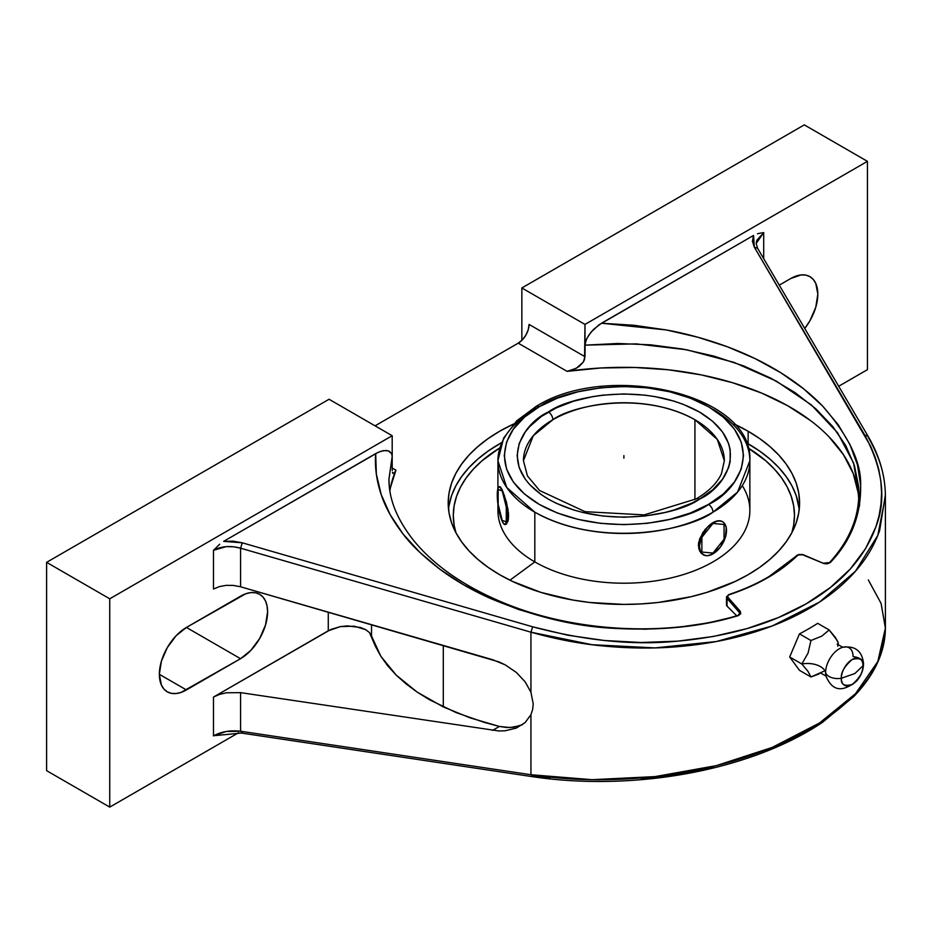 <?xml version="1.0" encoding="UTF-8"?>
<svg xmlns="http://www.w3.org/2000/svg" width="932" height="932" viewBox="0 0 932 932"><rect width="100%" height="100%" fill="white"/><g stroke="black" fill="none" stroke-linecap="round" stroke-linejoin="round"><path stroke-width="1.4" d="M841.864 647.554A19.432 11.219 -60 0 0 825.612 672.543A12.244 7.072 0 0 0 841.351 678.251A12.244 7.072 180 0 1 825.612 672.543A19.432 11.219 -60 0 0 826.346 677.238A19.432 11.219 -60 0 1 825.612 672.543A18.372 10.601 0 0 0 801.835 663.992L789.684 656.978L799.47 633.877A261.508 150.984 0 0 0 817.69 623.345L829.177 629.974L821.791 636.125L810.945 640.505L799.47 633.877A261.508 150.984 0 0 0 817.69 623.345L829.177 629.974L837.157 640.401L838.287 642.94L837.74 646.214L838.287 642.94A18.372 10.601 0 0 0 837.588 644.746A18.372 10.601 180 0 1 838.287 642.94L835.41 637.476L829.177 629.974L821.791 636.125L810.945 640.505L808.067 653.064L801.835 663.992A18.372 10.601 180 0 1 825.612 672.543A19.432 11.219 -60 0 1 841.864 647.554A19.432 11.219 -60 0 1 853.095 656.664A12.244 7.072 0 0 1 863.545 663.514A12.244 7.072 180 0 1 862.997 665.763A12.244 7.072 0 0 0 863.545 663.514M841.351 678.251A15.308 8.831 120 0 0 852.174 684.507A15.308 8.831 120 0 0 862.997 665.763C863.603 671.308 860.003 677.564 852.174 684.507C844.345 686.604 840.734 684.519 841.351 678.251L854.842 673.545L862.997 665.763L854.842 673.545L841.351 678.251C840.734 672.706 844.345 666.45 852.174 659.507C860.003 657.409 863.603 659.495 862.997 665.763A15.308 8.831 120 0 0 852.174 659.507A15.308 8.831 120 0 0 841.351 678.251M539.29 406.736A6.326 3.658 -120 0 0 536.133 406.422A6.326 3.658 -120 0 0 534.817 409.323A125.971 72.731 180 0 0 497.921 460.746L503.641 438.063L516.689 420.868L536.133 406.422A6.326 3.658 60 0 1 539.29 406.736L557.418 398.15L578.108 391.766L600.546 387.84L623.892 386.512L647.239 387.84L669.677 391.766L690.367 398.15L708.495 406.736L723.372 417.21L734.428 429.151L741.231 442.106L743.538 455.585L741.231 469.064L734.428 482.019L723.372 493.96L708.495 504.422C736.641 492.108 769.96 443.562 708.495 406.736C644.723 371.251 560.633 390.485 539.29 406.736C511.144 419.062 477.825 467.608 539.29 504.422C603.062 539.908 687.152 520.673 708.495 504.422L690.367 513.019L669.677 519.404L647.239 523.33L623.892 524.658L600.546 523.33L578.108 519.404L557.418 513.019L539.29 504.422L524.413 493.96L513.357 482.019L506.554 469.064L504.247 455.585L506.554 442.106L513.357 429.151L524.413 417.21L539.29 406.736M712.968 409.323A125.971 72.731 180 0 1 749.864 460.746L737.562 492.096L712.968 512.181A6.326 3.658 -120 0 0 708.495 504.422A6.326 3.658 60 0 1 712.968 512.181A125.971 72.731 180 0 1 534.817 512.181L534.817 561.903L509.955 580.193L534.817 561.903A125.971 72.731 0 0 0 672.1 577.665A125.971 72.731 0 0 0 749.864 510.468L749.864 460.746A125.971 72.731 180 0 1 712.968 512.181C690.496 529.283 601.967 549.542 534.817 512.181L506.763 487.518L497.921 460.746A125.971 72.731 180 0 0 534.817 512.181L534.817 561.903A125.971 72.731 180 0 1 498.166 505.936M499.412 486.958L500.519 487.098L502.22 490.034L506.425 502.057L508.429 512.868L508.581 516.107L507.171 516.328A19.129 4.043 -98.8 0 0 502.22 490.034L504.969 498.597L506.787 509.536L506.787 521.489L504.969 524.576L503.175 523.062L500.321 516.002L497.641 501.777L497.257 494.985L498.096 488.1L499.459 486.737L500.321 487.133L502.22 490.034A19.129 4.043 -98.8 0 0 499.261 486.749A19.129 4.043 -98.8 0 0 497.513 500.426A19.129 4.043 -98.8 0 0 502.22 521.279A19.129 4.043 -98.8 0 0 505.167 524.553A19.129 4.043 -98.8 0 0 507.171 516.328L508.581 516.107L507.998 521.303L505.412 524.506M694.923 419.738C641.379 389.949 570.792 406.096 552.862 419.738A6.326 3.658 -120 0 0 548.389 411.991C567.448 397.486 642.486 380.326 699.396 411.991C754.244 444.855 724.514 488.17 699.396 499.168A6.326 3.658 -120 0 0 696.227 498.853A6.326 3.658 60 0 1 699.396 499.168C680.337 513.672 605.299 530.844 548.389 499.168C493.541 466.315 523.271 422.988 548.389 411.991A6.326 3.658 60 0 1 552.862 419.738A100.446 57.994 180 0 1 694.923 419.738L694.923 499.599L694.923 419.738A100.446 57.994 180 0 1 724.339 460.746L717.279 439.403L694.923 419.738M748.128 443.748A175.694 101.437 0 0 0 746.276 442.688L759.708 451.123L769.983 459.115L778.849 467.654L786.212 476.66L792.025 486.026L796.219 495.684L799.26 509.222A175.694 101.437 0 0 0 748.128 443.748L748.128 431.248L748.128 443.748M449.038 505.528L451.566 495.684L455.76 486.026L461.573 476.66L468.936 467.654L477.801 459.115L488.077 451.123L501.509 442.688A175.694 101.437 0 0 0 448.525 509.222M499.657 574.706A175.694 101.437 180 0 1 448.199 502.977A175.694 101.437 180 0 1 513.637 424.002L499.657 431.248L488.077 438.623L477.801 446.614L468.936 455.154L461.573 464.159L455.76 473.526L451.566 483.184L449.038 493.028L448.199 502.977L449.038 512.915L451.566 522.759L455.76 532.417L461.573 541.795L468.936 550.789L477.801 559.328L488.077 567.32L499.657 574.706A175.694 101.437 180 0 0 691.125 596.69A175.694 101.437 180 0 0 799.586 502.977L798.747 512.915L796.219 522.759L792.025 532.417L786.212 541.795L778.849 550.789L769.983 559.328L759.708 567.32L748.128 574.706L735.348 581.382L706.712 592.437L691.125 596.69L658.167 602.468L641.111 603.924L623.892 604.414L589.618 602.468L572.889 600.045L541.073 592.437L512.425 581.382L499.657 574.706M734.148 424.002A175.694 101.437 180 0 1 748.128 431.248A175.694 101.437 180 0 1 799.586 502.977L798.747 493.028L796.219 483.184L792.025 473.526L786.212 464.159L778.849 455.154L769.983 446.614L759.708 438.623L748.128 431.248L734.148 424.002M219.719 544.241L213.475 550.299L213.475 589.059L213.475 550.299L226.185 546.641L233.466 546.758L240.584 548.191L240.584 586.787L233.454 585.424L226.173 585.366L219.323 586.612L213.475 589.059L219.323 586.612L226.173 585.366L233.454 585.424L240.584 586.787L492.562 659.681L505.109 664.807L516.281 672.391L525.135 681.805L530.937 692.255L530.937 632.187L240.584 548.191L240.584 586.787L498.935 661.895L505.109 664.807L516.281 672.391L525.135 681.805L530.937 692.255L533.221 703.94L532.638 709.52L530.937 714.669L525.135 722.58L516.281 728.102L505.109 730.781L498.935 730.979L240.584 692.639L226.173 692.791L219.323 694.468L213.475 697.066L330.918 629.438L340.378 626.607L354.242 626.199L365.752 629.694L369.515 632.618L371.53 636.043L371.53 624.661L371.53 636.043L380.815 656.221L396.158 675.071L417.163 692.115L443.306 706.934L443.306 645.433L443.306 706.934L469.891 717.78L499.401 726.447L506.612 727.519L513.625 727.24L522.537 724.677M791.827 532.789A170.591 98.489 0 0 0 748.07 447.942L765.731 460.757L774.341 469.041L781.505 477.778L787.144 486.877L791.21 496.255L793.668 505.82L794.483 515.478L793.668 525.124L791.827 532.789M742.268 485.607A125.971 72.731 180 0 1 691.567 571.817A125.971 72.731 180 0 1 534.817 561.903A125.971 72.731 0 0 1 497.921 510.468L497.921 504.2M703.159 554.68L699.594 550.952L698.406 545.488L698.697 542.296L702.879 532.452L710.266 524.448L718.013 520.743L722.02 521.384L720.18 520.743L715.578 521.384L720.483 520.93L722.533 521.687L724.222 523.085L726.238 527.547L725.469 537.018L720.483 546.909L712.957 553.888L707.784 555.682L705.454 555.588L701.714 553.433L700.468 551.453L699.431 546.07L701.714 536.075L707.784 526.813L715.601 521.407L712.968 522.631A19.129 11.044 120 0 0 700.468 539.512A19.129 11.044 120 0 0 703.415 554.831A19.129 11.044 120 0 0 712.968 553.876L710.289 555.088M523.446 460.746A100.446 57.994 180 0 1 552.862 419.738L533.255 435.757L523.446 460.746L527.43 475.903L539.605 490.512L585.075 511.68L644.222 514.895L696.227 498.853C708.879 491.385 717.291 482.974 721.473 473.642L724.339 460.746M699.396 499.168L712.665 489.836L722.533 479.176L728.614 467.608L730.152 461.62L730.152 449.539L728.614 443.562L722.533 431.994L712.665 421.334L699.396 411.991L683.214 404.325L674.22 401.214L654.881 396.589L644.723 395.121L623.892 393.933L603.062 395.121L592.903 396.589L573.564 401.214L556.159 407.936L541.352 416.476L529.726 426.53L525.252 431.994L519.171 443.562L517.12 455.585L519.171 467.608L525.252 479.176L529.726 484.64L541.352 494.694L548.389 499.168L556.159 503.233L573.564 509.944L583.036 512.53L603.062 516.048L623.892 517.225L644.723 516.048L664.749 512.53L674.22 509.944L691.626 503.233L699.396 499.168M703.404 554.831L701.004 553.025L698.709 548.4L699.582 538.999L705.116 529.446L712.968 522.631A19.129 11.044 -60 0 1 722.533 521.687A19.129 11.044 -60 0 1 725.469 537.018A19.129 11.044 -60 0 1 712.968 553.876L715.566 552.035M503.245 523.062L501.3 518.879M499.89 486.667L504.317 495.288L507.998 509.35L508.429 518.961L506.425 524.134M819.158 673.929L810.945 676.958L799.47 670.329L789.684 656.978L801.835 663.992L807.974 671.343L810.945 676.958L799.47 670.329L789.684 656.978L799.47 633.877L810.945 640.505L808.067 653.064L801.835 663.992L807.974 671.343L810.945 676.958L823.783 671.285M499.715 447.942A170.591 98.489 0 0 0 455.958 532.789L454.117 525.124L453.302 515.478L454.117 505.82L456.575 496.255L460.641 486.877L466.28 477.778L473.444 469.041L482.042 460.757L499.715 447.942M885.388 494.857L879.633 530.518C874.146 546.024 865.49 560.272 853.654 573.273C841.479 586.647 826.533 598.449 808.801 608.678C791.082 618.918 771.079 627.294 748.769 633.818C727.123 640.168 703.707 644.431 678.531 646.61C654.928 648.684 630.044 648.497 603.878 646.039C580.624 643.919 556.311 639.305 530.937 632.187L530.937 692.255L533.221 703.94L532.638 709.52L530.937 714.669L530.937 774.737L240.584 731.236L242.285 732.494L240.584 731.236L530.937 774.737L530.937 714.669L525.135 722.58L516.281 728.102L505.109 730.781L498.935 730.979L240.584 692.639L240.584 731.236C230.425 730.071 221.385 731.608 213.475 735.837L213.475 697.066L219.323 694.468L226.173 692.791L240.584 692.639L240.584 731.236L226.185 731.504L213.475 735.837L213.475 697.066L328.274 630.789L340.378 626.607L347.345 625.896L360.533 627.504L365.752 629.694L369.515 632.618L375.398 646.272L380.815 656.221L387.747 665.844L396.158 675.071L405.979 683.843L417.163 692.115L429.629 699.827L456.202 712.619L484.314 722.405L499.401 726.447L492.562 730.397L499.401 726.447L510.154 727.554L520.161 725.644M328.274 630.789L328.274 612.149L328.274 630.789M109.743 598.798L46.6 562.346L46.6 770.659L109.743 807.112L109.743 598.798L392.186 435.722L329.054 399.269L46.6 562.346L329.054 399.269L392.186 435.722L109.743 598.798L109.743 807.112L238.569 732.738L109.743 807.112L46.6 770.659L46.6 562.346L109.743 598.798M186.412 627.446L240.538 596.189A38.27 22.1 -60 0 1 259.667 594.301A38.27 22.1 -60 0 1 265.538 624.964A38.27 22.1 -60 0 1 240.538 658.691L186.412 627.446L240.538 658.691L186.412 689.936L159.349 674.314L186.412 689.936A38.27 22.1 -60 0 1 167.282 691.835A38.27 22.1 -60 0 1 161.411 661.161A38.27 22.1 -60 0 1 186.412 627.446L245.815 593.742L250.894 592.589L255.566 592.775L259.667 594.301L263.034 597.086L265.538 601.047L267.076 606.021L267.601 611.823L265.538 624.964L259.667 638.49L250.894 650.326L240.538 658.691L181.134 692.383L176.055 693.536L171.383 693.35L167.282 691.824L163.915 689.039L161.411 685.078L159.349 674.314L161.411 661.161L167.282 647.635L176.055 635.799L186.412 627.446M802.557 554.738L797.175 555.076C779.921 572.003 757.087 585.18 728.673 594.616L726.494 597.156L726.494 604.95A4.078 2.353 0 0 0 727.042 606.126L736.699 615.784L727.042 606.126L727.042 598.426L739.309 612.382L739.309 614.724L739.309 612.382L739.857 613.722L737.958 615.411C666.345 637.232 573.728 632.082 503.268 602.689C464.509 586.543 434.825 566.027 414.181 541.154C397.218 519.928 388.807 499.272 388.947 479.165L392.186 456.459L391.661 453.721L389.343 451.251L386.046 450.459L381.025 451.216L375.678 453.593C374.699 467.118 376.54 480.772 381.188 494.566C385.277 507.171 392.582 520.347 403.125 534.071C410.756 544.463 423.093 556.253 440.16 569.429C454.886 580.321 471.441 589.909 489.836 598.193C532.894 616.285 573.914 626.304 612.895 628.284C660.31 630.987 702.122 626.758 738.307 615.598L740.754 613.78L740.253 611.299L727.985 597.342L727.671 595.886L729.057 594.791C757.576 585.296 780.55 572.038 797.955 555.006L802.103 554.552L823.352 563.324L827.255 563.837L830.365 562.45L844.229 544.603L853.992 525.543L859.502 505.633L860.644 485.234L857.428 464.719L849.914 444.447L838.241 424.771L822.63 406.061L803.372 388.621L780.818 372.753L755.363 358.738L727.473 346.809L697.614 337.163L666.31 329.951L634.098 325.28L601.501 323.218L753.545 235.435L752.427 241.272L754.337 247.178L757.623 248.32L754.337 247.178L864.756 435.058C882.825 469.064 886.53 499.657 875.894 526.848C864.395 558.035 841.153 583.7 806.168 603.843C771.277 624.044 728.533 636.474 677.925 641.134C633.632 645.573 585.203 640.797 532.638 626.805L530.937 632.187L592.053 644.711L655.079 647.903L716.335 641.531L772.255 625.954L819.543 602.072L855.425 571.281L877.804 535.399L885.4 496.535C885.33 475.926 879.54 455.806 868.03 436.164L864.756 435.058L868.042 436.199L868.321 437.399C877.653 453.779 883.093 469.285 884.631 483.953M879.633 657.27L885.4 628.145L877.804 661.545L855.425 693.792L819.543 722.976L772.255 747.406L716.335 765.626L655.079 776.601L592.053 779.688L530.937 774.737C556.311 778.406 580.624 780.061 603.878 779.723C630.044 779.385 654.928 777.276 678.531 773.374C703.707 769.226 727.123 763.494 748.769 756.167C771.079 748.641 791.082 739.763 808.801 729.523C826.533 719.294 841.479 707.994 853.654 695.622C865.49 683.61 874.146 670.819 879.633 657.27M394.446 472.978L395.925 470.171A234.946 135.641 0 0 0 389.879 490.896M392.815 473.34L392.477 472.221L393.805 473.654M392.267 470.427L392.186 468.015L392.267 470.427M389.238 485.63L388.97 479.176L392.186 456.459L392.186 468.015L395.925 470.171L395.145 471.802M739.822 613.396L739.309 612.382A1.025 0.664 -41.3 0 1 740.253 611.299A1.025 0.664 138.7 0 0 739.309 612.382L727.042 598.426L726.622 596.527M726.529 605.264L726.494 597.132M758.532 582.663L754.221 584.795L758.543 582.663M797.023 555.495L766.908 578.12M219.637 544.3L213.475 550.299C221.385 546.14 230.425 545.441 240.584 548.191L242.285 542.808L240.584 548.191L530.937 632.187L532.638 626.805L242.285 542.808L223.633 541.375L375.678 453.593L376.342 474.085L381.188 494.566L390.159 514.674L403.125 534.071L419.889 552.431L440.16 569.429L463.6 584.783L489.836 598.193L518.39 609.435L548.773 618.3L580.461 624.626L612.895 628.284L645.468 629.205L677.622 627.376L708.751 622.809L737.748 615.877M738.307 615.598L740.754 613.78L740.253 611.299L727.985 597.342A1.025 0.664 138.7 0 0 727.042 598.426A1.025 0.664 -41.3 0 1 727.985 597.342L727.671 595.886L728.463 595.082M729.057 594.791L749.293 587.043L767.7 577.735L783.998 567.005L798.747 554.505L802.103 554.552L824.272 563.627L827.255 563.837L830.365 562.45C851.044 540.781 861.145 515.035 860.644 485.234C861.343 462.33 848.668 435.931 822.63 406.061C810.91 393.921 796.977 382.819 780.818 372.753C764.799 362.781 747.01 354.137 727.473 346.809C706.456 339.132 686.068 333.516 666.31 329.951L601.501 323.218L593.591 329.357L588.873 335.031L586.135 340.04L584.993 345.143L636.078 343.873L686.569 349.756L734.078 362.397L776.344 381.118L811.388 404.954L837.553 432.739L853.619 463.111L858.826 494.624M823.795 563.487L802.429 554.4M810.281 420.39L787.645 405.7L761.572 393.059L732.599 382.726L701.353 374.909L668.477 369.794L634.657 367.476L600.627 368L567.075 371.355L518.239 343.162L522.386 339.819L525.893 335.089L528.234 329.672L529.061 324.418L584.993 356.7L585.121 343.512L586.927 338.304L591.144 332.037L598.822 324.942L753.545 235.435L754.337 247.178L870.686 446.323L875.358 457.763L878.748 469.332L880.81 480.947L881.567 492.574L880.996 504.13L879.097 515.582L875.894 526.848L865.595 548.598L850.322 568.963L830.377 587.51L806.168 603.843L778.208 617.625L747.08 628.576L713.411 636.463L677.925 641.134L641.356 642.498L604.437 640.517L567.949 635.251L532.638 626.805L242.285 542.808L233.035 541.143L223.633 541.375L378.369 452.218L383.6 450.61L388.318 450.832L391.661 453.721L392.186 456.459L392.186 435.722L392.186 468.015L395.925 470.171L390.52 487.331M213.475 735.837L214.698 735.686M215.933 735.511L241.435 733.065L531.776 776.577C605.416 787.68 690.624 779.944 761.246 753.289C784.278 744.563 804.631 734.288 822.315 722.463L853.724 696.588C874.589 674.931 885.144 652.109 885.4 628.145L881.089 603.423L868.321 579.949M550.101 778.243L532.638 776.007L530.937 774.737L532.638 776.007L531.788 776.577M518.239 343.162L375.048 425.831L518.239 343.162A15.308 8.842 120 0 0 529.061 324.418L584.993 356.7L583.339 362.024L576.349 368.268L567.075 371.355L518.239 343.162M823.678 563.173L829.55 562.555C848.936 541.282 858.698 518.297 858.838 493.622L858.477 485.642L854.376 465.394L845.755 445.566L832.789 426.553L815.733 408.74L794.914 392.488L770.729 378.124L743.678 365.938L714.262 356.187L683.051 349.104L650.687 344.828L617.776 343.5L584.993 345.143L584.993 324.418L521.85 287.965L521.85 340.366L521.85 287.965L804.293 124.888L867.436 161.341L867.436 369.655L838.695 386.256L867.436 369.655L867.436 161.341L584.993 324.418L867.436 161.341L804.293 124.888L521.85 287.965L584.993 324.418L584.562 359.403L583.339 362.024L579.087 366.509L573.378 369.666L567.075 371.355A234.946 135.641 0 0 1 858.71 498.434L858.186 492.9L853.211 473.456L843.402 454.63L828.991 436.817M756.236 243.415L763.704 232.616L762.481 232.767M761.246 232.942L757.46 233.769M763.704 232.616L763.704 258.677L763.704 232.616L756.796 240.305L756.271 242.774M641.356 779.07L677.925 774.527L713.411 767.316M778.208 745.484L806.168 731.317M829.41 562.963L830.365 562.45M779.269 285.157L790.767 278.517A38.27 22.1 -60 0 1 809.896 276.629A38.27 22.1 -60 0 1 804.724 328.472L809.896 320.818L815.768 307.292L817.83 294.139L815.768 283.375L813.263 279.414L809.896 276.629L805.796 275.103L801.124 274.917L790.767 278.517L779.269 285.157M757.751 233.687L758.741 233.431M623.892 455.585L623.892 458.183M724.059 539.244L724.059 524.46L712.968 523.469L701.878 537.263L701.878 552.059L712.968 553.049L724.059 539.244M506.274 521.792L506.274 507.008L502.22 490.861L498.154 489.51L498.154 504.305L502.22 520.44L506.274 521.792M842.726 647.274L837.181 644.07M842.528 647.332C855.11 645.48 862.123 650.92 863.545 663.666C863.37 669.992 861.145 675.7 856.869 680.779C842.481 692.802 832.183 691.206 825.973 675.991L820.486 672.997M536.133 406.422C608.037 361.022 753.802 393.98 749.864 460.746M497.921 488.613L497.921 460.746M885.4 496.535L885.4 628.145M868.03 436.164L757.599 248.285L756.236 243.648"/></g></svg>
